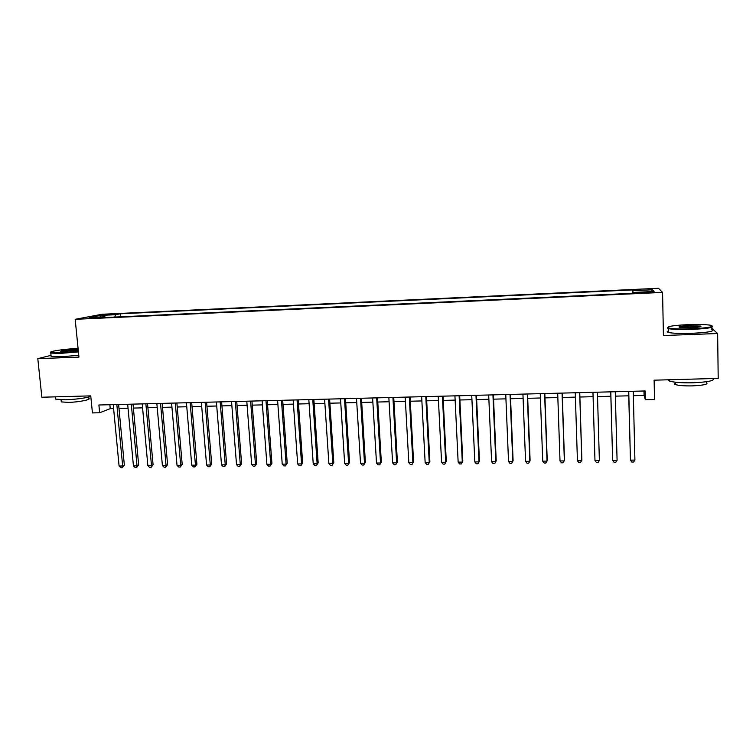 <?xml version="1.0" encoding="UTF-8"?>
<svg xmlns="http://www.w3.org/2000/svg" width="756" height="756" viewBox="0 0 756 756"><rect width="100%" height="100%" fill="white"/><g stroke="black" fill="none" stroke-linecap="round" stroke-linejoin="round"><path stroke-width="1.13" d="M88.698 318.427L96.088 317.511L88.698 318.427M658.514 288.291L101.984 314.269L75.184 319.315L662.568 292.421L658.514 288.291M51.03 355.377L37.8 358.646L41.854 397.231L90.748 395.87L92.43 412.918L99.65 412.748L110.234 408.656L113.608 408.571M662.568 292.421L663.418 335.522L717.642 333.519L711.755 328.236M717.642 333.519L718.2 378.397L654.12 380.183L654.526 399.499L645.34 399.716L645.142 390.965L98.894 404.999L99.65 412.748M648.837 291.977L639.68 292.884L649.413 292.704L654.535 291.977L648.837 291.977L648.856 292.723M105.396 317.511L104.952 316.783L99.915 317.756L634.322 293.233L633.849 292.411L633.84 293.252M104.952 316.783L89.113 317.511L100.009 315.441L115.545 314.713L120.261 313.797L632.422 289.935L632.866 290.701L652.485 289.784L653.968 291.485L633.849 292.411M37.8 358.646L78.945 357.125L75.184 319.315M633.367 395.69L644.084 395.426L645.34 399.716M118.985 408.438L128.038 408.212M133.396 408.079L142.572 407.853M147.911 407.72L157.21 407.484M162.512 407.361L171.933 407.125M177.216 406.993L186.77 406.756M192.024 406.624L201.691 406.388M206.927 406.255L216.726 406.01M221.933 405.887L231.865 405.641M237.034 405.509L247.099 405.263M252.249 405.131L262.445 404.885M267.567 404.753L277.887 404.498M282.98 404.375L293.441 404.11M298.507 403.987L309.11 403.723M314.146 403.6L324.882 403.335M329.89 403.213L340.767 402.939M345.738 402.816L356.756 402.542M361.699 402.428L372.869 402.145M377.783 402.022L389.085 401.748M393.97 401.625L405.424 401.341M410.272 401.219L421.876 400.935M426.686 400.812L438.442 400.519M443.224 400.406L455.14 400.113M459.884 399.99L471.942 399.697M476.658 399.574L488.877 399.272M493.545 399.159L505.925 398.847M510.565 398.733L523.105 398.421M527.707 398.308L540.408 397.996M544.972 397.883L557.843 397.561M562.36 397.458L575.401 397.127M579.88 397.023L593.082 396.692M597.533 396.579L610.848 396.248M615.384 396.144L628.727 395.813M643.98 390.994L644.084 395.426M109.856 404.715L110.234 408.656M633.008 293.29L632.866 290.701M632.507 293.319L632.422 289.935M120.544 316.811L120.261 313.797M115.545 314.713L114.78 317.076M650.897 291.627L652.485 289.784M100.009 315.441L100.822 316.972M628.623 391.391L630.447 460.149L628.746 391.391M634.917 460.102L633.575 462.029L631.789 462.048L630.447 460.149L634.917 460.102L633.254 391.277M691.863 328.803C708.873 327.877 715.082 326.677 710.498 325.222C705.717 324.485 698.223 324.286 688.017 324.636C673.001 325.401 666.442 326.498 668.342 327.915C672.084 328.879 679.918 329.172 691.863 328.803M712.464 326.082C714.089 327.518 707.238 328.624 691.92 329.399C680.551 329.748 672.708 329.493 668.38 328.633L667.624 327.442M690.871 327.735L679.71 327.442C677.48 326.705 680.561 326.101 688.952 325.647L700.784 326.091C701.785 326.8 698.478 327.348 690.871 327.735M700.472 326.734L689.009 326.214L679.408 327.376M713.154 378.539C714.77 380.684 707.975 382.101 692.77 382.791C681.477 382.99 673.681 382.394 669.381 381.005L668.115 379.795M706.378 382.517C708.759 384.19 704.053 385.305 692.26 385.881C684.142 386.014 678.529 385.569 675.41 384.539C674.182 384.039 674.172 383.509 675.382 382.971M711.774 329.692C715.119 331.232 708.523 332.442 691.986 333.311C680.617 333.661 672.774 333.377 668.455 332.47C666.745 332.016 666.735 331.515 668.427 330.967M78.085 348.421C64.912 348.941 47.666 351.502 50.954 352.523L60.801 352.854L78.378 351.398M78.426 351.909L60.622 353.373L50.794 353.109L50.661 352.334M78.274 350.321L60.82 351.616C60.395 350.803 64.969 350.085 74.532 349.47L78.189 349.452M78.237 349.99L61.047 351.653M90.824 396.569C83.973 398.308 75.477 399.385 65.356 399.792L55.547 399.13L55.424 397.968M88.66 398.355C92.137 399.48 78.652 402.201 68.352 402.4L61.283 401.899L61.189 401.039M78.766 355.301L60.971 356.775L51.143 356.482L51.058 355.66M610.735 391.854L612.643 460.357L610.782 391.854M617.085 460.31L615.781 462.228L614.004 462.247L612.643 460.357L617.085 460.31L615.261 391.74M594.972 460.555L596.352 462.445L598.119 462.417L599.376 460.508L597.401 392.194L599.376 460.508L594.972 460.555L592.959 392.307M579.672 392.647L581.808 460.706L577.433 460.763L575.259 392.761M579.748 392.647L581.855 459.761L580.58 462.615L578.831 462.634L577.433 460.763M562.067 393.101L564.363 460.914L560.016 460.962L557.692 393.214M562.218 393.101L564.477 459.969L563.173 462.804L561.434 462.823L560.016 460.962M544.594 393.555L547.042 461.113L542.732 461.16L540.247 393.659M544.811 393.545L547.221 460.168L545.889 463.003L544.159 463.022L542.732 461.16M527.253 393.999L529.852 461.311L525.571 461.358L522.935 394.103M527.537 393.989L530.098 460.366L528.727 463.192L527.017 463.211L525.571 461.358M510.035 394.434L512.785 461.5L508.533 461.547L505.755 394.547M510.394 394.434L513.097 460.565L511.689 463.381L509.998 463.4L508.533 461.547M492.94 394.878L495.832 461.699L491.617 461.746L488.688 394.982M493.366 394.868L496.21 460.763L494.774 463.57L493.092 463.589L491.617 461.746M475.968 395.312L479.011 461.888L474.825 461.935L471.744 395.426M476.46 395.303L479.455 460.962L477.981 463.749L476.308 463.768L474.825 461.935M459.119 395.747L462.303 462.086L458.145 462.133L454.932 395.851M459.676 395.728L462.804 461.151L461.311 463.938L459.648 463.957L458.145 462.133M462.804 461.151L461.311 463.938M442.392 396.172L445.719 462.275L441.589 462.322L438.234 396.286M443.016 396.163L446.286 461.349L444.755 464.118L443.101 464.137L441.589 462.322M446.286 461.349L444.755 464.118M425.789 396.598L429.247 462.464L425.146 462.511L421.65 396.711M426.469 396.588L429.871 461.538L428.312 464.307L426.677 464.326L425.146 462.511M429.871 461.538L428.312 464.307M409.298 397.023L412.889 462.653L408.816 462.7L405.188 397.127M410.045 397.004L413.579 461.727L411.992 464.486L410.366 464.505L408.816 462.7M413.579 461.727L411.992 464.486M392.922 397.448L396.645 462.833L392.61 462.88L388.849 397.552M393.725 397.429L397.401 461.916L395.785 464.666L394.169 464.685L392.61 462.88M397.401 461.916L395.785 464.666M376.668 397.864L380.523 463.022L376.507 463.069L372.613 397.968M377.527 397.845L381.326 462.105L379.682 464.845L378.085 464.864L376.507 463.069M381.326 462.105L379.682 464.845M360.517 398.28L364.505 463.201L360.527 463.248L356.501 398.384M361.444 398.251L365.375 462.294L363.702 465.016L362.105 465.034L360.527 463.248M365.375 462.294L363.702 465.016M344.49 398.686L348.61 463.39L344.651 463.437L340.502 398.79M345.473 398.667L349.527 462.474L347.826 465.195L346.248 465.214L344.651 463.437M349.527 462.474L347.826 465.195M328.567 399.102L332.81 463.57L328.879 463.617L324.607 399.196M329.616 399.073L333.793 462.663L332.064 465.375L330.495 465.384L328.879 463.617M333.793 462.663L332.064 465.375M312.757 399.508L317.133 463.749L313.23 463.797L308.826 399.603M313.863 399.48L318.163 462.842L316.414 465.545L314.855 465.564L313.23 463.797M318.163 462.842L316.414 465.545M297.061 399.905L301.559 463.929L297.675 463.976L293.158 400.009M298.223 399.877L302.646 463.022L300.86 465.715L299.31 465.734L297.675 463.976M302.646 463.022L300.86 465.715M281.468 400.311L286.089 464.108L282.234 464.146L277.594 400.406M282.687 400.274L287.223 463.201L285.418 465.885L283.887 465.904L282.234 464.146M287.223 463.201L285.418 465.885M265.989 400.708L270.724 464.279L266.896 464.326L262.134 400.803M267.255 400.671L271.914 463.381L270.724 464.279L270.09 466.055L268.56 466.074L266.896 464.326M271.914 463.381L270.09 466.055M250.614 401.096L255.462 464.458L251.663 464.505L246.787 401.2M251.937 401.067L256.709 463.56L255.462 464.458L254.857 466.225L253.336 466.244L251.663 464.505M256.709 463.56L254.857 466.225M235.343 401.493L240.304 464.628L236.534 464.675L231.544 401.587M236.722 401.455L241.608 463.74L240.304 464.628L239.728 466.395L238.216 466.414L236.534 464.675M241.608 463.74L239.728 466.395M220.176 401.88L225.25 464.808L221.508 464.845L216.396 401.975M221.602 401.842L226.602 463.91L225.25 464.808L224.702 466.565L223.2 466.575L221.508 464.845M226.602 463.91L224.702 466.565M205.112 402.268L210.3 464.978L206.577 465.016L201.361 402.362M206.596 402.23L211.699 464.089L210.3 464.978L209.771 466.726L208.287 466.745L206.577 465.016M211.699 464.089L209.771 466.726M190.153 402.655L195.454 465.148L191.75 465.186L186.42 402.75M191.684 402.617L196.9 464.26L195.454 465.148L194.944 466.887L193.47 466.906L191.75 465.186M196.9 464.26L194.944 466.887M175.288 403.033L180.703 465.318L177.027 465.356L171.584 403.128M176.876 402.995L182.196 464.43L180.703 465.318L180.221 467.057L178.756 467.066L177.027 465.356M182.196 464.43L180.221 467.057M160.527 403.411L166.046 465.488L162.398 465.526L156.851 403.506M162.162 403.373L167.596 464.6L166.046 465.488L165.592 467.217L164.137 467.236L162.398 465.526M167.596 464.6L165.592 467.217M145.861 403.789L151.493 465.649L147.864 465.696L142.213 403.884M147.543 403.751L153.081 464.77L151.493 465.649L151.058 467.378L149.612 467.397L147.864 465.696M153.081 464.77L151.058 467.378M131.298 404.167L137.025 465.819L133.434 465.857L127.669 404.262M133.028 404.12L138.669 464.94L137.025 465.819L136.628 467.539L135.192 467.558L133.434 465.857M138.669 464.94L136.628 467.539M116.83 404.536L122.661 465.979L119.089 466.027L113.23 404.63M118.607 404.488L124.353 465.11L122.661 465.979L122.283 467.699L120.856 467.709L119.089 466.027M124.353 465.11L122.283 467.699M644.811 292.912L644.802 292.166M668.455 332.47L668.38 328.633M675.373 382.205L675.41 384.539M669.381 381.005L669.353 379.758M700.254 326.639L700.784 326.091M668.342 327.915L667.822 328.473M51.143 356.482L50.794 353.109M61.066 399.811L61.283 401.899M55.547 399.13L55.311 396.862M50.954 352.523L50.529 353.024"/></g></svg>
